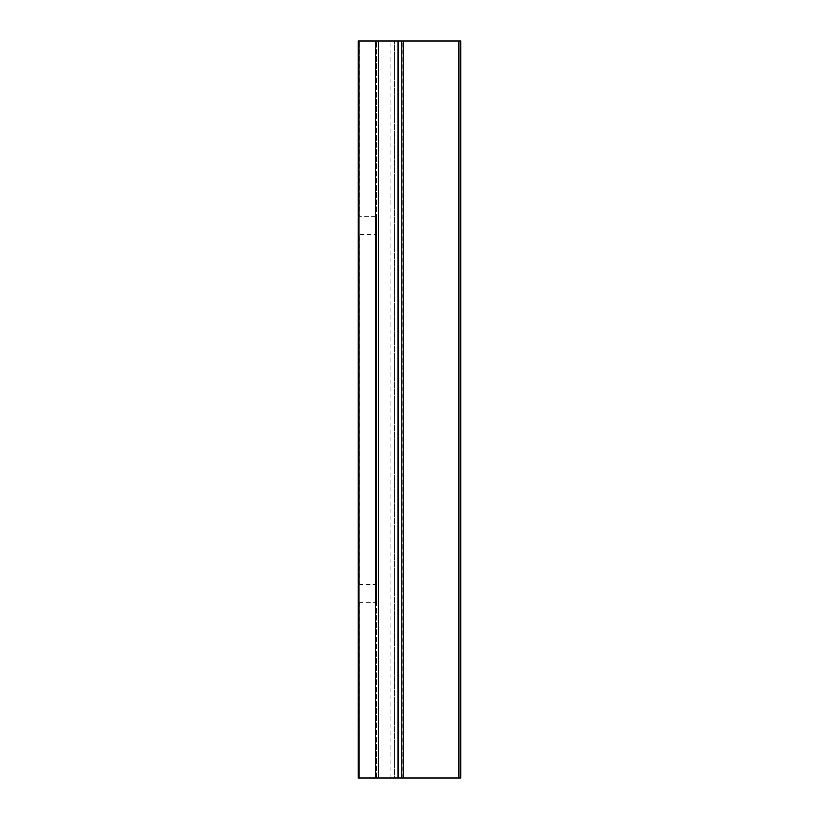 <?xml version="1.0" encoding="UTF-8"?>
<svg xmlns="http://www.w3.org/2000/svg" width="819" height="819" viewBox="0 0 819 819"><rect width="100%" height="100%" fill="white"/><g stroke="black" fill="none" stroke-linecap="round" stroke-linejoin="round"><path stroke-width="0.61" stroke-dasharray="4.09 3.07" d="M358.374 602.589L359.162 602.804L358.272 602.671L358.272 584.879L359.162 584.715L358.272 585.063L358.374 778.05L359.162 778.05L358.272 778.05L358.272 602.671M358.272 602.487L358.272 778.05L394.758 778.05L394.758 40.95L394.758 778.05L460.728 778.05L460.728 40.95L358.272 40.95L359.265 40.95L358.272 40.95L358.374 602.733M359.162 584.715L359.162 234.275L358.272 234.039L359.162 234.275L359.162 584.715L376.699 584.715L376.699 602.835L376.699 584.715L376.699 602.835L359.162 602.804L359.265 778.05L359.162 602.835M359.162 216.175L358.374 216.329L359.162 216.175L359.162 40.95L359.162 216.175M376.699 225.225L376.699 216.165L376.699 225.225M359.265 584.725L359.265 234.285L376.699 234.285L376.699 216.165L359.265 216.165L359.265 40.95M376.699 778.05L376.699 40.95L376.699 778.05M458.886 778.05L458.886 40.95M402.129 778.05L402.129 40.95M358.374 216.329L358.374 40.95L358.374 216.329M391.072 778.05L391.072 40.95M378.542 778.05L378.542 40.95M375.675 778.05L375.675 40.95M358.988 778.05L358.988 40.95M359.265 602.825L359.265 778.05"/><path stroke-width="1.23" d="M458.886 778.05L358.272 778.05L358.272 40.95L460.728 40.95L460.728 778.05L458.886 778.05L458.886 40.95M376.699 602.835L376.699 216.165M376.699 584.715L376.699 234.285M401.76 778.05L401.76 40.95L401.76 778.05M358.988 778.05L358.988 40.95M375.675 778.05L375.675 40.95M378.542 778.05L378.542 40.95M398.075 778.05L398.075 40.95M403.603 778.05L403.603 40.95"/></g></svg>
